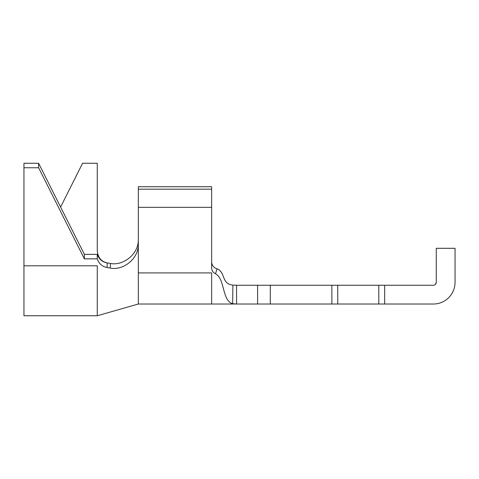 <?xml version="1.0" encoding="UTF-8"?>
<svg xmlns="http://www.w3.org/2000/svg" width="479" height="479" viewBox="0 0 479 479"><rect width="100%" height="100%" fill="white"/><g stroke="black" fill="none" stroke-linecap="round" stroke-linejoin="round"><path stroke-width="0.72" d="M232.908 285.137C221.124 283.867 225.711 272.084 217.041 268.809L215.502 273.766C224.944 278.419 221.987 300.806 232.662 303.71L232.908 285.137L236.536 285.25L236.596 304.021L331.881 304.021L331.881 285.25L337.743 285.25L337.743 304.021L378.799 304.021L378.799 285.25L337.743 285.25M236.536 285.25L331.881 285.25M378.799 285.25L433.351 285.25A2.934 2.934 0 0 0 436.279 282.317L435.441 284.37A2.934 2.934 0 0 1 433.351 285.25M384.667 285.25L384.667 304.021L433.351 304.021A21.699 21.699 0 0 0 455.05 282.317L455.05 248.296L436.279 248.296L436.279 282.317M138.323 272.916L211.64 272.916L211.64 304.021L138.323 304.021L138.323 186.714L211.64 186.714L211.64 268.198C211.826 270.755 213.119 272.605 215.502 273.766M211.64 262.486L211.64 262.498C212.197 265.809 213.999 267.917 217.041 268.809C214.005 267.917 212.203 265.815 211.64 262.498L211.64 262.486M455.05 274.772L455.05 282.317M384.667 304.021L378.799 304.021M337.743 304.021L331.881 304.021M236.596 304.021L232.662 303.71M138.323 207.341L211.64 207.341M138.323 189.187L211.64 189.187M138.323 244.595C138.407 259.39 122.552 270.779 110.26 268.054L107.116 267.51C102.267 266.635 98.985 263.749 97.267 258.858L84.364 258.858L38.613 167.752L23.95 167.752L23.95 163.249L38.613 163.249L38.613 167.752M138.323 304.021L97.267 315.751L97.267 265.797L23.95 265.797L23.95 167.752M107.787 263.013C101.41 261.797 97.902 257.678 97.267 250.655L97.267 163.249L82.604 163.249L60.605 207.054M38.613 163.249L84.364 254.361L97.267 254.361C99.027 259.235 102.35 262.085 107.23 262.917L110.469 263.45C122.714 266.025 138.413 254.648 138.323 239.949M107.23 262.917L107.116 267.51M110.26 268.054L110.469 263.45M97.267 315.751L23.95 315.751L23.95 265.797M84.364 254.361L84.364 258.858M97.267 254.361L97.267 258.858M454.954 284.37L455.038 282.999M270.294 285.25L270.294 304.021M257.594 285.25L257.594 304.021M211.64 304.021L235.099 304.021"/></g></svg>
